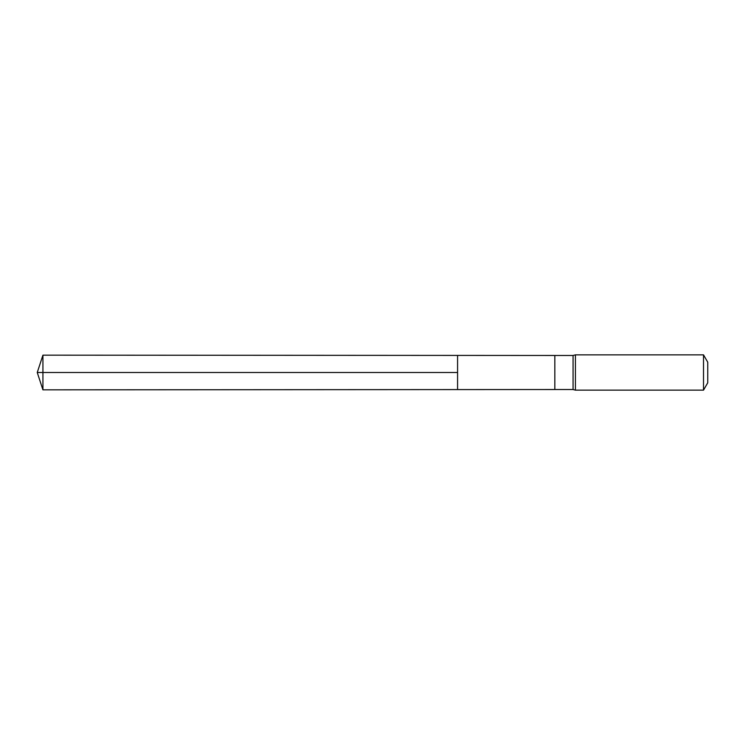 <?xml version="1.0" encoding="UTF-8"?>
<svg xmlns="http://www.w3.org/2000/svg" width="745" height="745" viewBox="0 0 745 745"><rect width="100%" height="100%" fill="white"/><g stroke="black" fill="none" stroke-linecap="round" stroke-linejoin="round"><path stroke-width="1.12" d="M457.579 372.5L457.579 355.412L42.931 355.151L42.931 389.849L457.579 389.588L457.579 355.412L554.829 355.467L554.829 389.533L457.579 389.588L457.579 372.5M573.063 372.5L573.063 389.533L575.41 390.147L575.41 354.853L573.063 355.467L573.063 372.5M703.504 354.853L703.504 390.147L707.75 382.79L707.75 362.21L703.504 354.853L575.41 354.853M42.931 389.849L37.25 372.5L457.579 372.5L42.931 372.5M554.829 389.533L573.063 389.533M554.829 355.467L573.063 355.467M703.504 390.147L575.41 390.147M37.25 372.5L42.931 355.151"/></g></svg>
